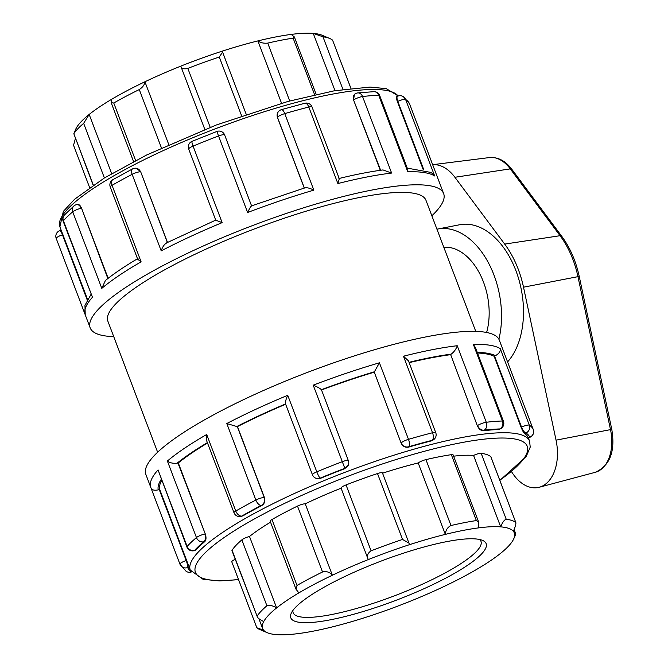 <?xml version="1.0" encoding="UTF-8"?>
<svg xmlns="http://www.w3.org/2000/svg" width="668" height="668" viewBox="0 0 668 668"><rect width="100%" height="100%" fill="white"/><g stroke="black" fill="none" stroke-linecap="round" stroke-linejoin="round"><path stroke-width="1" d="M489.444 157.564A38.009 24.207 79 0 1 510.285 168.879A4.016 1.862 -36.7 0 1 511.813 169.271C505.442 160.821 497.994 156.922 489.444 157.564L432.664 164.695A41.95 26.72 79 0 1 454.908 177.279L504.691 244.096A79.759 50.801 79 0 1 523.512 287.19L556.052 440.154A41.95 26.72 79 0 1 539.218 487.264A41.95 26.72 79 0 1 511.513 471.625M507.58 361.914A75.618 48.163 -101 0 0 516.948 273.521A75.618 48.163 -101 0 0 459.576 224.765L437.598 229.057A75.618 48.163 79 0 1 487.582 261.263A75.618 48.163 79 0 1 498.904 339.244M436.939 229.191A75.618 48.163 79 0 1 437.598 229.057M486.613 332.472A56.713 36.122 -101 0 0 480.183 274.556A56.713 36.122 -101 0 0 443.803 247.26M75.4 138.493L73.555 145.282L89.629 187.591M93.328 185.061L73.831 133.725L93.136 185.186M135.604 160.52L113.76 103.014L111.189 102.697L111.422 99.432A134.619 27.037 159.2 0 0 89.178 114.437L83.65 123.338A140.647 28.248 -20.8 0 0 73.831 133.725L76.286 128.081A134.619 27.037 159.2 0 0 75.517 129.709M111.656 173.613L89.178 114.437A134.619 27.037 159.2 0 0 76.286 128.081M231.879 561.955A6.029 1.211 -20.8 0 1 231.788 561.838L256.838 627.778L263.609 630.191A134.619 27.037 -20.8 0 1 262.624 628.538A134.619 27.037 -20.8 0 1 263.735 621.541C259.518 619.528 257.305 617.725 257.088 616.146L232.046 550.24A6.029 1.211 -20.8 0 0 231.955 550.624L257.088 616.146A140.647 28.248 159.2 0 1 266.908 605.759C269.463 604.866 272.703 605.584 276.627 607.905L249.498 536.479A6.029 1.211 -20.8 0 0 241.866 539.853A140.647 28.248 159.2 0 0 232.046 550.24M231.788 561.838A6.029 1.211 -20.8 0 1 235.245 559.291M256.913 627.862A140.647 28.248 159.2 0 0 259.743 629.506L267.267 632.705A134.619 27.037 -20.8 0 1 263.609 630.191M113.76 103.014A140.647 28.248 -20.8 0 1 139.278 89.57L161.447 147.945M210.203 127.321L187.825 68.403C183.825 69.363 181.479 68.612 180.786 66.14A134.619 27.037 159.2 0 0 144.914 81.772C144.639 84.669 142.752 87.266 139.278 89.57M168.787 144.605L144.914 81.772A134.619 27.037 159.2 0 0 111.422 99.432M263.735 621.541A134.619 27.037 -20.8 0 1 276.627 607.905A134.619 27.037 -20.8 0 1 298.872 592.892L295.982 589.168L297.018 585.444L271.985 519.537A6.029 1.211 -20.8 0 0 270.181 521.24L295.982 589.168M204.817 129.425L180.786 66.14A134.619 27.037 159.2 0 1 222.085 51.202L222.586 52.112L219.288 57.03L241.624 115.831M187.825 68.403A140.647 28.248 -20.8 0 1 219.288 57.03M298.872 592.892A134.619 27.037 -20.8 0 1 332.372 575.231L305.234 503.806A6.029 1.211 -20.8 0 0 297.494 506.085L322.527 571.992C326.518 571.023 329.8 572.109 332.372 575.231A134.619 27.037 -20.8 0 1 368.235 559.6L341.064 488.108A6.029 1.211 -20.8 0 1 346.049 484.926A140.647 28.248 159.2 0 1 377.504 473.545A6.029 1.211 -20.8 0 1 382.447 472.936L409.534 544.662A134.619 27.037 -20.8 0 1 445.331 534.383C445.631 530.217 447.518 527.269 450.983 525.532L425.95 459.626A6.029 1.211 -20.8 0 0 418.193 462.957A134.619 27.037 159.2 0 0 382.547 473.195M409.534 544.662A134.619 27.037 -20.8 0 0 368.235 559.6C366.64 556.052 367.592 553.129 371.082 550.833L346.049 484.926M305.234 503.806A134.619 27.037 159.2 0 1 341.097 488.183A6.029 1.211 -20.8 0 1 341.064 488.108M322.527 571.992A140.647 28.248 159.2 0 0 297.018 585.444M297.494 506.085A140.647 28.248 159.2 0 0 271.985 519.537M289.712 100.96L267.734 43.111C263.751 43.504 260.47 42.777 257.881 40.915L281.554 103.239M267.734 43.111A140.647 28.248 -20.8 0 1 293.118 38.151L314.62 94.756M342.943 89.395L322.953 36.782L313.25 33.4A134.619 27.037 159.2 0 0 291.206 34.41L294.363 36.949L293.118 38.151M291.206 34.41A134.619 27.037 159.2 0 0 257.881 40.915A134.619 27.037 159.2 0 0 222.085 51.202M478.689 522.176L453.113 454.866A6.029 1.211 -20.8 0 0 451.343 454.666L476.376 520.572L478.689 522.176L478.655 527.87A134.619 27.037 -20.8 0 0 445.331 534.383L418.193 462.957M377.504 473.545L402.537 539.452L409.117 543.159M402.537 539.452A140.647 28.248 159.2 0 0 371.082 550.833M322.953 36.782A140.647 28.248 -20.8 0 1 329.75 38.493L322.226 35.295A134.619 27.037 159.2 0 0 313.25 33.4L335.002 90.673M329.75 38.493A140.647 28.248 -20.8 0 1 332.572 40.138L350.884 88.343M350.925 88.335L332.572 40.138M478.655 527.87A134.619 27.037 -20.8 0 1 500.699 526.868C502.344 522.526 504.181 519.971 506.21 519.211L481.177 453.305A6.029 1.211 -20.8 0 0 473.57 455.434A134.619 27.037 159.2 0 0 453.622 456.186M506.21 519.211A140.647 28.248 159.2 0 1 515.83 522.568L490.88 456.77A6.029 1.211 -20.8 0 0 490.796 456.661L515.83 522.568C516.097 524.13 515.262 527.027 513.333 531.269A134.619 27.037 -20.8 0 0 500.699 526.868L473.57 455.434M476.376 520.572A140.647 28.248 159.2 0 0 450.983 525.532M451.343 454.666A140.647 28.248 159.2 0 0 425.95 459.626M513.976 538.291L515.83 534.091L514.084 529.507M513.333 531.269A134.619 27.037 -20.8 0 1 514.318 532.93A134.619 27.037 -20.8 0 1 513.208 539.919A134.619 27.037 -20.8 0 1 500.307 553.563A134.619 27.037 -20.8 0 1 478.063 568.568A134.619 27.037 -20.8 0 1 444.571 586.228A134.619 27.037 -20.8 0 1 408.699 601.86A134.619 27.037 -20.8 0 1 367.4 616.798A134.619 27.037 -20.8 0 1 331.612 627.085A134.619 27.037 -20.8 0 1 298.279 633.59A134.619 27.037 -20.8 0 1 276.243 634.6A134.619 27.037 -20.8 0 1 267.267 632.705M490.796 456.661A140.647 28.248 159.2 0 0 481.177 453.305M270.54 522.184A134.619 27.037 159.2 0 0 249.498 536.479M467.525 565.295A104.484 20.984 159.2 0 0 482.538 540.395A104.484 20.984 159.2 0 0 381.019 561.12A104.484 20.984 159.2 0 0 291.348 613.024A104.484 20.984 159.2 0 0 352.044 614.71A104.484 20.984 159.2 0 0 467.525 565.295M479.599 539.494A100.459 20.174 -20.8 0 1 480.985 541.381A100.459 20.174 -20.8 0 1 463.083 562.205A100.459 20.174 -20.8 0 1 361.246 607.103A100.459 20.174 -20.8 0 1 293.16 612.723A100.459 20.174 -20.8 0 1 292.943 610.402M215.831 220.215L222.143 222.636L193.069 146.108A6.029 1.211 159.2 0 0 188.702 149.047L215.714 220.123L166.248 243.043M136.481 168.311L136.28 168.278A6.029 5.569 98.8 0 1 140.522 171.835A6.029 1.211 159.2 0 0 132.139 174.331L161.213 250.859C162.6 246.584 164.545 243.904 167.025 242.818M136.648 168.336L140.714 171.868L167.509 242.4M136.28 168.278A6.029 6.029 0 0 0 132.573 168.887A6.029 2.981 62.5 0 0 132.139 174.331A189.052 37.967 -20.8 0 0 112.049 185.312A6.029 3.682 -119.9 0 1 112.892 179.634A6.029 6.029 0 0 0 110.262 186.998L137.717 259.259L141.115 261.839L112.049 185.312A6.029 1.211 159.2 0 0 110.262 186.998M192.033 141.34L216.866 131.462L218.553 135.971A189.052 37.967 -20.8 0 0 193.069 146.108A6.029 0.885 -112.5 0 1 192.033 141.34A6.029 6.029 0 0 0 188.702 149.047M431.845 215.781A189.052 37.967 159.2 0 0 443.644 193.603A189.052 37.967 159.2 0 0 253.431 225.241A189.052 37.967 159.2 0 0 90.18 327.871A189.052 37.967 159.2 0 0 113.735 336.622M261.772 505.567C264.52 503.772 265.413 501.109 264.445 497.585L264.252 497.56A6.029 5.569 98.8 0 1 261.18 505.476L261.772 505.567A181.487 36.448 159.2 0 0 242.91 515.863L240.781 516.489A6.029 3.841 79 0 0 241.724 516.097A6.029 3.682 -119.9 0 1 235.779 511.028L206.704 434.501L206.546 440.454L233.992 512.715A6.029 1.211 -20.8 0 1 235.779 511.028A189.052 37.967 159.2 0 1 255.869 500.056A6.029 1.211 -20.8 0 1 264.252 497.56L237.274 426.551A6.029 1.211 159.2 0 0 236.806 426.526L226.794 423.529L255.869 500.056A6.029 2.981 62.5 0 0 261.18 505.476A183.024 36.757 -20.8 0 0 241.724 516.097L242.91 515.863M348.279 465.178L344.68 468.719A181.487 36.448 159.2 0 0 320.757 478.238L320.164 478.146A6.029 0.885 -112.5 0 1 316.799 471.825L287.733 395.297C285.837 399.497 285.127 402.37 285.612 403.915M431.344 440.897L432.213 440.312A183.024 36.757 -20.8 0 0 408.933 446.692A6.029 5.803 -157.9 0 1 401.217 443.068A6.029 1.211 -20.8 0 1 408.49 439.335A189.052 37.967 159.2 0 1 432.53 432.747A6.029 1.211 -20.8 0 1 435.745 432.655L408.482 360.879L403.464 356.219L432.53 432.747A6.029 2.931 75.7 0 1 432.213 440.312A6.029 4.484 -124 0 0 433.482 439.795L431.344 440.897A181.487 36.448 159.2 0 0 408.774 447.076L408.933 446.692A6.029 2.154 -106.3 0 0 408.49 439.335L379.424 362.808L374.431 371.767A183.024 36.757 159.2 0 0 321.408 389.678C320.139 388.442 317.409 386.939 313.209 385.16L344.838 468.335A183.024 36.757 -20.8 0 0 320.164 478.146A6.029 5.569 98.8 0 1 317.141 478.58L317.35 478.614M320.757 478.238L317.517 478.639M504.206 353.03L533.273 429.557L504.206 353.03A189.052 37.967 159.2 0 1 504.273 353.197L499.305 340.129A189.052 37.967 159.2 0 0 309.092 371.775A189.052 37.967 159.2 0 0 145.849 474.397L150.809 487.465A189.052 37.967 159.2 0 0 150.876 487.632C151.703 489.995 154.158 490.738 158.241 489.853A6.029 1.211 159.2 0 1 159.218 489.502L159.685 489.343A181.487 36.448 -20.8 0 1 161.656 480.542M277.445 113.376L277.487 117.343A6.029 5.803 -157.9 0 1 277.521 113.184L277.479 113.284M304.65 188.067C306.712 187.341 309.768 188.034 313.835 190.146L284.76 113.618A6.029 2.154 -106.3 0 0 281.42 109.661A6.029 6.029 0 0 0 277.521 113.184M251.577 205.861L224.64 134.953A6.029 1.211 159.2 0 0 218.553 135.971L247.619 212.499C249.573 208.358 250.909 206.187 251.619 205.969M281.42 109.661L304.9 103.231A6.029 2.931 75.7 0 1 308.8 107.03L337.874 183.558L339.286 178.707L312.014 106.938A6.029 1.211 159.2 0 0 308.8 107.03A189.052 37.967 -20.8 0 0 284.76 113.618A6.029 1.211 159.2 0 0 277.487 117.343L304.341 188.017M348.245 465.262L348.329 465.078A6.029 5.803 -157.9 0 1 344.838 468.335L344.68 468.719M374.431 371.767A6.029 1.211 159.2 0 0 374.247 372.059L401.167 443.193L374.247 372.059M285.436 403.681L312.432 474.764A6.029 1.211 -20.8 0 1 316.799 471.825A189.052 37.967 159.2 0 1 342.283 461.688A6.029 1.211 -20.8 0 1 348.37 460.67L321.408 389.678M408.774 447.076C405.334 447.752 402.804 446.449 401.167 443.193M338.926 178.523C355.242 174.532 369.93 171.668 382.981 169.931L391.623 173.062L362.549 96.534A6.029 1.211 159.2 0 0 353.856 99.808A6.029 4.484 -124 0 1 355.05 93.921L354.374 94.372L353.581 99.991L380.284 170.298M357.714 92.927L373.871 91.666A6.029 5.102 88.2 0 1 378.714 95.265A189.052 37.967 -20.8 0 0 362.549 96.534A6.029 4.618 -96.7 0 0 357.714 92.927A6.029 6.029 0 0 0 355.05 93.921M498.545 429.549L499.889 428.931A183.024 36.757 -20.8 0 0 484.242 430.15A6.029 4.618 -96.7 0 0 486.279 422.259A189.052 37.967 159.2 0 1 502.445 420.99A6.029 1.211 -20.8 0 1 503.43 421.266L475.399 347.485L473.37 344.463L502.445 420.99A6.029 5.102 88.2 0 1 499.889 428.931A6.029 1.962 -114.9 0 0 500.324 428.881L498.545 429.549A181.487 36.448 159.2 0 0 483.381 430.735L484.242 430.15A6.029 4.484 -124 0 1 477.587 425.524A6.029 1.211 -20.8 0 1 486.279 422.259L457.213 345.723C456.261 348.913 454.273 351.71 451.251 354.115A6.029 1.211 159.2 0 0 450.616 354.516L477.311 425.716L450.616 354.516M483.381 430.735C480.876 430.718 478.856 429.04 477.311 425.716M407.263 168.127L431.194 172.478L434.668 175.976L405.593 99.448A6.029 1.211 159.2 0 0 397.811 101.377A6.029 1.962 -114.9 0 1 397.552 96.259L396.425 96.785M423.22 169.622L397.376 101.578C396.207 98.246 395.965 96.66 396.65 96.835M407.781 171.801L407.722 169.33L379.7 95.549A6.029 1.211 159.2 0 0 378.714 95.265L407.781 171.801A189.052 37.967 -20.8 0 1 434.668 175.976M403.297 96.626L409.492 103.707A6.029 5.903 157.8 0 1 409.542 103.841A189.052 37.967 -20.8 0 0 405.593 99.448A6.029 5.837 -57.8 0 0 403.297 96.626L403.297 96.626A6.029 6.029 0 0 0 397.552 96.259M529.574 437.415A6.029 6.029 0 0 0 533.273 429.566A6.029 1.211 -20.8 0 1 533.273 429.566A6.029 5.903 157.8 0 1 529.741 437.223A6.029 1.085 -108.7 0 1 529.574 437.415L528.279 437.715A181.487 36.448 159.2 0 0 524.572 433.59L525.916 432.973A6.029 1.962 -114.9 0 1 521.541 427.094A6.029 1.211 -20.8 0 1 529.323 425.165L500.257 348.638C500.724 351.143 499.138 353.489 495.489 355.685A6.029 1.211 159.2 0 0 494.562 356.086L521.541 427.094L521.107 427.295L494.128 356.286L494.562 356.086M524.572 433.59C523.654 432.806 522.493 430.71 521.107 427.295M528.279 437.715L529.741 437.223A183.024 36.757 -20.8 0 0 525.916 432.973A6.029 5.837 -57.8 0 0 529.323 425.165A189.052 37.967 159.2 0 1 533.273 429.557M438.584 180.276L438.684 180.535A189.052 37.967 -20.8 0 0 438.617 180.368L409.551 103.841A6.029 1.211 159.2 0 0 409.551 103.841A6.029 1.211 159.2 0 0 409.542 103.841L438.6 180.327M191.173 571.908A6.029 5.837 122.2 0 1 186.188 571.374L186.188 571.374A6.029 6.029 0 0 0 191.232 572.008M186.656 560.352L186.188 560.51A6.029 1.211 -20.8 0 0 179.942 564.159L150.893 487.682L179.942 564.151A6.029 5.903 -22.2 0 0 179.993 564.293L179.993 564.293A6.029 5.903 -22.2 0 0 187.675 567.541L189.127 567.048L159.685 489.343M64.328 215.096L73.939 205.936A6.029 5.127 49.8 0 0 72.72 211.839A189.052 37.967 -20.8 0 0 63.402 220.716A6.029 1.211 159.2 0 0 63.168 221.275L92.468 297.243L63.402 220.716A6.029 5.503 -138 0 1 64.328 215.096L64.328 215.096A6.029 6.029 0 0 0 63.168 221.275M59.92 230.585A6.029 1.085 71.3 0 1 62.458 234.794A6.029 1.211 159.2 0 0 56.212 238.434L85.137 314.57L56.212 238.434A6.029 1.211 159.2 0 0 56.212 238.443A6.029 6.029 0 0 1 59.92 230.585L61.155 230.168L59.886 226.819A181.487 36.448 -20.8 0 1 211.597 130.227A181.487 36.448 -20.8 0 1 398.153 96.025M61.205 230.285L87.541 299.431M159.218 489.502L186.188 560.51A6.029 1.085 71.3 0 1 187.675 567.541A183.024 36.757 -20.8 0 0 190.864 571.365M186.898 546.992A6.029 1.211 -20.8 0 1 187.132 546.432L158.057 469.905L186.898 546.992A6.029 6.029 0 0 0 194.463 550.566L196.083 549.881L194.63 550.374A6.029 1.085 71.3 0 1 194.463 550.566M158.057 469.905A189.052 37.967 159.2 0 0 150.809 487.465L150.884 487.657M204.834 541.556C206.228 539.986 206.37 537.448 205.276 533.941L177.922 463.007A6.029 1.211 159.2 0 0 177.087 463.191C173.02 463.6 169.789 462.882 167.376 461.029L196.45 537.565A6.029 1.211 -20.8 0 1 204.892 534.016A6.029 3.841 79 0 1 203.656 541.781A183.024 36.757 -20.8 0 0 194.63 550.374A6.029 5.503 -138 0 1 187.132 546.432A189.052 37.967 159.2 0 1 196.45 537.565A6.029 5.127 49.8 0 0 203.656 541.781L204.834 541.556A181.487 36.448 159.2 0 0 196.083 549.881M264.445 497.585L237.466 426.576A181.487 36.448 -20.8 0 1 285.645 404.24M321.517 389.962A181.487 36.448 -20.8 0 1 374.197 372.185M409.158 362.657A181.487 36.448 -20.8 0 1 450.332 354.708M477.503 353.021A181.487 36.448 -20.8 0 1 494.128 356.286M277.437 117.468L304.249 188.05M77.63 204.441L76.67 204.625A6.029 3.841 79 0 1 81.162 208.291A6.029 1.211 159.2 0 0 72.72 211.839L101.795 288.367L105.419 280.476C114.028 273.529 124.891 266.198 137.992 258.474M76.912 204.792C78.54 203.84 80.085 204.984 81.546 208.216L108.166 278.297M205.276 533.941L178.298 462.932A181.487 36.448 -20.8 0 1 207.523 443.034M475.758 331.378L425.975 200.316A170.148 34.168 159.2 0 0 254.784 228.79A170.148 34.168 159.2 0 0 107.857 321.158L157.64 452.219M611.788 429.407L579.24 276.452L577.962 276.661L610.502 429.624L611.788 429.407C615.445 451.451 609.934 465.755 595.246 472.318L539.218 487.264M556.052 440.154L610.502 429.624A38.009 24.207 79 0 1 595.246 472.318M454.908 177.279L510.285 168.879L560.068 235.704A4.016 1.862 -36.7 0 1 561.596 236.088L511.813 169.271M504.691 244.096L560.068 235.704A75.818 48.288 79 0 1 577.962 276.661L523.512 287.19M83.65 123.338L104.4 177.955M241.866 539.853L266.908 605.759M167.359 242.476L140.714 171.868M161.213 250.859A189.052 37.967 -20.8 0 1 222.143 222.636M337.874 183.558A189.052 37.967 -20.8 0 1 391.623 173.062M247.619 212.499A189.052 37.967 -20.8 0 1 313.835 190.146M101.795 288.367A189.052 37.967 -20.8 0 1 141.115 261.839M90.18 327.871L85.22 314.803A189.052 37.967 -20.8 0 1 92.468 297.243M287.733 395.297A189.052 37.967 159.2 0 0 226.794 423.529M285.537 403.948A183.024 36.757 159.2 0 0 236.806 426.526M206.704 434.501A189.052 37.967 159.2 0 0 167.376 461.029M379.424 362.808A189.052 37.967 159.2 0 0 313.209 385.16M457.213 345.723A189.052 37.967 159.2 0 0 403.464 356.219M500.257 348.638A189.052 37.967 159.2 0 0 473.37 344.463M353.581 99.991L380.618 170.256M451.251 354.115A183.024 36.757 159.2 0 0 409.033 362.323M397.376 101.578L397.811 101.377L423.779 169.747M495.489 355.685A183.024 36.757 159.2 0 0 477.253 352.362M87.224 299.99L62.458 234.794L62.926 234.635M161.213 479.39A183.024 36.757 159.2 0 0 158.241 489.853M107.849 278.548L81.546 208.216M207.381 442.65A183.024 36.757 159.2 0 0 177.087 463.191M528.33 437.832L529.599 441.181A181.487 36.448 159.2 0 0 346.993 471.55A181.487 36.448 159.2 0 0 190.28 570.071L203.072 579.315L219.555 580.926L238.559 579.665M238.493 579.465A177.471 35.638 -20.8 0 1 239.561 527.536A177.471 35.638 -20.8 0 1 464.51 442.091A177.471 35.638 -20.8 0 1 499.789 480.209M579.24 276.452C575.883 260.979 570.004 247.527 561.596 236.088M111.189 102.697L133.558 161.581M246.2 114.27L222.586 52.112M316.189 94.405L294.363 36.949M262.624 628.538L258.867 618.651M514.318 532.93L513.525 530.835M438.684 180.535L443.644 193.603M132.573 168.887L112.892 179.634M312.432 474.764A6.029 6.029 0 0 0 317.141 478.58M251.477 205.894L305.159 187.775M224.64 134.953A6.029 6.029 0 0 0 216.866 131.462M348.329 465.078A6.029 6.029 0 0 0 348.37 460.67M312.014 106.938A6.029 6.029 0 0 0 304.9 103.231M433.482 439.795A6.029 6.029 0 0 0 435.745 432.655M379.7 95.549A6.029 6.029 0 0 0 373.871 91.666M500.324 428.881A6.029 6.029 0 0 0 503.43 421.266M186.188 571.374L179.993 564.293A6.029 6.029 0 0 1 179.942 564.159M85.22 314.803L84.961 305.385L90.973 294.471M76.67 204.625A6.029 6.029 0 0 0 73.939 205.936M233.992 512.715A6.029 6.029 0 0 0 240.781 516.489M529.599 441.181L530.217 447.134L526.167 456.578L499.856 480.409M189.002 566.723L190.28 570.071M59.886 226.819L63.326 211.422L74.574 199.264L104.3 178.022L146.651 154.984L216.265 124.999L288.125 101.394L334.317 90.79L370.072 87.074L386.279 88.652L398.253 95.992"/></g></svg>
